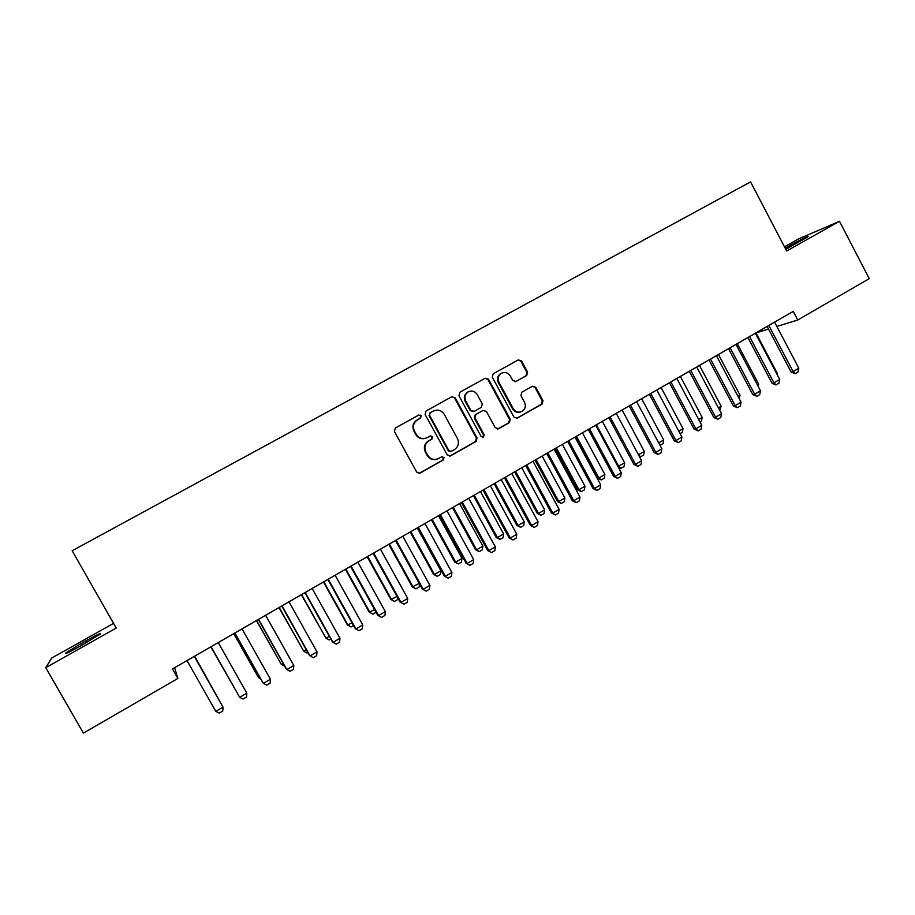 <?xml version="1.0" encoding="UTF-8"?>
<svg xmlns="http://www.w3.org/2000/svg" width="915" height="915" viewBox="0 0 915 915"><rect width="100%" height="100%" fill="white"/><g stroke="black" fill="none" stroke-linecap="round" stroke-linejoin="round"><path stroke-width="1.37" d="M421.197 415.753L418.796 415.021L395.337 428.014L394.399 431.491L416.691 472.083L420.008 473.158L443.375 459.948L444.038 457.511L441.728 456.768L438.319 458.678C433.939 460.382 430.416 459.25 427.728 455.258L425.887 451.884C423.92 447.286 424.949 443.581 428.952 440.767L431.96 439.086L432.635 436.649L430.267 435.929L427.122 437.679C422.661 439.543 419.047 438.422 416.268 434.339L414.415 430.965C412.459 426.401 413.466 422.707 417.423 419.894L420.534 418.166L421.197 415.753M425.384 438.365C421.3 439.417 418.086 438.125 415.753 434.511L413.912 431.137C411.956 426.573 412.951 422.89 416.908 420.088L420.019 418.361L420.671 415.948L418.75 415.044M419.081 473.41L442.814 460.062L443.478 457.637L441.853 456.711M436.203 459.387C432.338 460.119 429.341 458.781 427.191 455.384L425.349 452.021C423.393 447.435 424.411 443.729 428.414 440.916L431.423 439.234L432.086 436.81L430.313 435.895M526.674 375.527L527.578 372.142L521.55 360.968L518.245 359.927L493.196 373.8L492.304 377.186L513.956 417.137L517.169 418.201L542.103 404.11L543.007 400.713L535.744 387.262L532.507 386.21L521.825 392.203L520.909 395.6L524.535 402.291C526.159 406.191 525.267 409.268 521.847 411.51C518.302 412.905 515.419 411.956 513.224 408.65L498.984 382.367C497.383 378.604 498.195 375.585 501.397 373.297C505.057 371.707 508.031 372.622 510.341 376.054L512.709 380.434L516.003 381.475L526.674 375.527L525.965 375.791L526.88 372.416L520.852 361.265L518.107 360.007M776.869 326.449L797.743 319.998L793.248 311.409L172.466 668.934L177.876 678.461L174.605 667.71M797.743 319.998L869.25 278.64L839.49 221.281L798.28 239.044L784.464 246.798M113.563 623.355L51.686 658.079L45.75 667.687L116.239 628.045L72.159 550.75L750.563 181.891L786.66 250.996L839.49 221.281M45.75 667.687L83.379 733.109L177.876 678.461M455.155 397.796L451.77 396.755L426.081 410.984L425.12 414.449L447.206 454.847L450.489 455.91L476.109 441.43L477.047 437.988L455.155 397.796L451.747 396.767M459.879 392.26L485.225 378.215L488.564 379.268L510.238 419.23L509.323 422.65L498.481 428.769L495.244 427.705L486.425 411.476L483.12 410.423L475.892 414.472L474.954 417.903L484.172 434.831L483.44 437.279L481.164 436.535L458.93 395.692L459.879 392.26M758.226 331.573L758.524 332.134L768.509 329.045M81.584 643.245L65.823 652.91C64.096 654.66 68.922 652.395 80.314 646.116L100.387 634.026C102.023 632.322 97.207 634.575 85.953 640.797L81.584 643.245L82.51 644.881M785.768 249.28L807.819 236.916C810.29 234.961 796.805 241.526 787.426 246.833L785.15 248.102M449.642 456.162L475.491 441.579L476.429 438.148L454.572 398.025M430.21 412.802L429.535 415.227L448.91 450.66L451.209 451.404L454.423 449.597C458.392 446.783 459.399 443.1 457.454 438.525L444.255 414.346C441.465 410.24 437.839 409.131 433.367 411.041L429.65 413.02L429.535 415.227M450.535 451.587L448.339 450.798L428.998 415.421M434.099 410.686L433.367 411.041M430.187 412.814L432.829 411.247M497.691 429.009L508.649 422.833L509.563 419.425L487.935 379.519L485.144 378.261M483.189 410.389L475.274 414.678L474.336 418.098L483.532 435.002L484.172 434.831M482.777 437.45L483.532 435.002M477.264 394.605C474.931 391.163 471.911 390.248 468.217 391.86C464.957 394.171 464.145 397.213 465.758 400.999L470.825 410.32L474.164 411.373L481.382 407.335L482.319 403.904L477.264 394.605M468.697 391.609L467.611 392.1C464.363 394.411 463.55 397.453 465.152 401.228L465.758 400.999M473.467 411.613L470.219 410.526L465.152 401.228M516.026 381.464L525.965 375.791M501.775 373.103L500.745 373.572C497.543 375.848 496.731 378.867 498.332 382.63L498.984 382.367M520.429 412.025C517.101 412.928 514.482 411.876 512.549 408.856L498.332 382.63M516.403 418.441L541.383 404.327L542.286 400.942L535.035 387.514L532.484 386.222M219.428 700.764L194.609 656.181M219.726 701.29L194.643 656.158M215.814 711.378L223.008 707.158L194.277 656.375L223.008 707.158L222.803 710.966L219.211 713.082L215.814 711.378L186.992 660.573M210.805 646.859L236.081 690.997M210.827 646.848L236.276 691.34M233.725 633.66L258.293 677.226L259.688 677.134M233.817 633.603L258.693 677.718L260.592 678.736M218.25 642.57L246.821 693.135L246.581 696.956L243.035 699.049L239.696 697.333L211.045 646.722M246.821 693.135L239.696 697.333L211.068 646.699M242.04 628.868L270.417 679.239L270.154 683.059L266.631 685.141L262.925 682.865L234.823 633.02M270.417 679.239L263.36 683.402L234.926 632.963M284.588 666.051L281.328 664.439L283.09 663.398M256.44 620.564L281.328 664.439L256.612 620.473M307.772 652.429L306.822 652.99L303.769 651.263L306.285 649.787M278.972 607.594L303.769 651.263L279.212 607.457M265.625 615.28L293.807 665.48L293.521 669.3L290.032 671.358L286.303 669.117L258.385 619.455M293.807 665.48L286.818 669.597L258.568 619.341M288.991 601.818L316.99 651.835L316.682 655.655L313.216 657.691L309.476 655.483L281.74 605.993M316.99 651.835L310.059 655.906L282.003 605.844M330.75 638.933L329.023 639.94L326.026 638.201L329.274 636.291M301.31 594.727L326.026 638.201L301.618 594.556M312.164 588.482L339.968 638.304L339.625 642.124L336.194 644.149L332.442 641.964L304.901 592.668M339.968 638.304L333.094 642.353L305.233 592.474M353.522 625.54L351.028 627.004L347.403 624.934L352.058 622.921M323.453 581.974L347.403 624.934M323.841 581.757L348.077 625.254L351.028 627.004M335.119 575.26L362.752 624.899L362.386 628.719L358.977 630.721L355.203 628.571L327.844 579.447M362.752 624.899L355.935 628.902L328.256 579.206M358.977 630.721L355.203 628.571M376.099 612.272L372.851 614.182L369.214 612.135L374.647 609.653M345.413 569.324L369.214 612.135M345.87 569.073L369.957 612.41L372.851 614.182M357.879 562.153L385.329 611.609L384.929 615.429L381.566 617.408L377.769 615.292L350.594 566.351M385.329 611.609L378.57 615.578L351.074 566.065M381.566 617.408L377.769 615.292M397.888 598.044L397.728 599.565L394.491 601.464L390.831 599.439L397.041 596.511M367.19 556.789L390.831 599.439M367.716 556.492L391.643 599.68L394.491 601.464M380.446 549.149L407.713 598.433L407.289 602.253L403.95 604.22L400.141 602.127L373.137 553.358M407.713 598.433L401.01 602.367L373.697 553.037M403.95 604.22L400.141 602.127M419.493 583.953L419.162 586.973L415.959 588.848L412.276 586.858L419.242 583.484M388.784 544.345L412.276 586.858M389.367 544.013L413.157 587.053L415.959 588.848M402.817 536.27L429.901 585.371L429.455 589.191L426.138 591.136L422.318 589.077L395.497 540.49M429.901 585.371L423.268 589.283L396.126 540.125M426.138 591.136L422.318 589.077M410.206 532.015L433.55 574.38L434.488 574.529L440.847 570.788L417.263 527.955M440.847 570.788L440.412 574.483L437.233 576.347L433.55 574.38M410.846 531.638L434.488 574.529L437.233 576.347M424.983 523.506L451.896 572.424L451.427 576.244L448.144 578.177L444.313 576.13L417.652 527.726M451.896 572.424L445.319 576.301L418.349 527.326M448.144 578.177L444.313 576.13M431.434 519.789L454.641 562.004L455.636 562.107L461.949 558.413L438.502 515.717M461.949 558.413L461.492 562.096L458.335 563.937L454.641 562.004M432.154 519.377L455.636 562.107L458.335 563.937M446.966 510.844L473.707 559.591L473.215 563.4L469.955 565.321L466.112 563.308L439.623 515.065M473.707 559.591L467.176 563.423L440.39 514.63M469.955 565.321L466.112 563.308M452.502 507.653L475.56 549.721L476.612 549.801L482.88 546.129L459.582 503.582M482.88 546.129L482.388 549.801L479.266 551.642L475.56 549.721M453.28 507.207L476.612 549.801L479.266 551.642M420.671 415.147L421.072 415.799M468.766 498.286L495.324 546.861L494.809 550.67L491.584 552.58L487.718 550.59L461.412 502.518M495.324 546.861L488.862 550.67L462.247 502.049M491.584 552.58L487.718 550.59M473.387 495.621L496.307 537.551L497.417 537.585L503.627 533.937L480.478 491.538M503.627 533.937L503.124 537.62L500.025 539.438L496.307 537.551M474.222 495.141L497.417 537.585L500.025 539.438M490.371 485.842L516.758 534.246L516.232 538.054L513.029 539.942L509.152 537.974L483.006 490.085M516.758 534.246L510.353 538.02L483.909 489.571M513.029 539.942L509.152 537.974M494.1 483.692L516.884 525.473L518.062 525.473L524.215 521.859L501.203 479.609M524.215 521.859L523.689 525.542L520.612 527.337L516.884 525.473M495.004 483.177L518.062 525.473L520.612 527.337M511.794 473.501L538.02 521.733L537.46 525.542L534.291 527.406L530.403 525.473L504.417 477.756M538.02 521.733L531.661 525.473L505.389 477.195M534.291 527.406L530.403 525.473M514.653 471.854L537.288 513.498L538.523 513.452L544.631 509.872L521.767 467.759M544.631 509.872L544.082 513.555L541.04 515.339L537.288 513.498M515.614 471.305L538.523 513.452L541.04 515.339M533.033 461.274L559.099 509.323L558.516 513.132L555.371 514.985L552.797 513.041L551.471 513.075L525.656 465.518M559.099 509.323L552.797 513.041L526.685 464.934M555.371 514.985L551.471 513.075M535.035 460.119L557.532 501.614L558.825 501.546L564.887 497.989L542.149 456.025M564.887 497.989L564.315 501.66L561.295 503.433L557.532 501.614M536.053 459.536L558.825 501.546L561.295 503.433M554.101 449.139L579.996 497.028L579.389 500.825L576.267 502.667L573.739 500.699L572.355 500.779L546.712 453.394M579.996 497.028L573.739 500.699L547.799 452.765M576.267 502.667L572.355 500.779M555.245 448.476L577.605 489.834L578.955 489.719L584.971 486.197L562.382 444.37M584.971 486.197L584.388 489.868L581.38 491.63L577.605 489.834M556.331 447.858L578.955 489.719L581.38 491.63M574.986 437.107L600.72 484.824L600.091 488.633L597.003 490.451L594.521 488.473L593.08 488.587L567.586 441.373M600.72 484.824L594.521 488.473L568.741 440.71M597.003 490.451L593.08 488.587M575.306 436.924L597.529 478.145L598.936 477.996L604.895 474.496L582.443 432.818M604.895 474.496L604.289 478.168L601.315 479.918L597.529 478.145M576.439 436.272L598.936 477.996L601.315 479.918M595.699 425.178L621.274 472.723L620.622 476.532L617.556 478.339L615.12 476.349L613.622 476.498L588.288 429.444M621.274 472.723L615.12 476.349L589.5 428.746M617.556 478.339L613.622 476.498M617.911 466.467L624.659 462.899L602.333 421.358M624.659 462.899L624.03 466.57L620.839 468.331L618.197 466.993M596.386 424.789L618.746 466.364L621.079 468.297M616.241 413.351L641.655 460.725L640.992 464.534L637.949 466.318L635.559 464.317L633.992 464.511L608.818 417.617M641.655 460.725L635.559 464.317L610.099 416.885M637.949 466.318L633.992 464.511M638.464 454.789L644.263 451.381L622.074 409.989M644.263 451.381L643.622 455.052L640.694 456.779L639.23 456.208M638.567 454.961L640.694 456.779M636.611 401.616L661.865 448.83L661.179 452.628L658.16 454.412L655.826 452.387L654.202 452.616L629.188 405.894M661.865 448.83L655.826 452.387L630.515 405.128M658.16 454.412L654.202 452.616M658.697 442.917L663.718 439.966L641.667 398.711M663.718 439.966L663.055 443.638L660.012 445.365M656.81 389.984L681.915 437.027L681.206 440.824L678.209 442.597L675.922 440.561L674.241 440.824L649.375 394.262M681.915 437.027L675.922 440.561L650.771 393.461M678.209 442.597L674.241 440.824M678.77 431.137L683.013 428.643L661.087 387.525M683.013 428.643L682.338 432.303L680.097 433.619M676.848 378.444L701.794 425.326L701.073 429.124L698.099 430.874L695.846 428.826L694.119 429.124L669.414 382.733M701.794 425.326L695.846 428.826L670.855 381.898M698.099 430.874L694.119 429.124M698.671 419.447L702.16 417.4L680.36 376.42M702.16 417.4L701.462 421.06L699.986 421.929M696.727 366.995L721.512 413.717L720.768 417.515L717.829 419.253L715.621 417.194L713.837 417.526L689.269 371.284M721.512 413.717L715.621 417.194L690.779 370.426M717.829 419.253L713.837 417.526M718.412 407.861L721.157 406.249L699.483 365.405M721.157 406.249L719.716 410.332M716.434 355.649L741.07 402.211L740.315 405.997L737.387 407.713L735.225 405.654L733.395 406.02L708.976 359.938M741.07 402.211L735.225 405.654L710.532 359.046M737.387 407.713L733.395 406.02M737.982 396.367L739.995 395.188L718.458 354.482M739.995 395.188L739.274 398.803M735.98 344.383L760.479 390.785L759.69 394.571L756.796 396.287L754.669 394.205L752.793 394.605L728.523 348.684M760.479 390.785L754.669 394.205L730.136 347.757M756.796 396.287L752.793 394.605M757.403 384.975L758.695 384.209L737.284 343.64M758.695 384.209L758.226 386.519M755.378 333.22L779.717 379.462L778.917 383.248L776.046 384.941L773.964 382.847L772.031 383.282L747.91 337.521M779.717 379.462L773.964 382.847L749.568 336.56M776.046 384.941L772.031 383.282M776.663 373.663L777.247 373.32L755.962 332.877M777.247 373.32L777.029 374.361M774.605 322.137L798.806 368.23L797.994 372.005L795.146 373.686L793.099 371.582L791.12 372.05L767.136 326.438M798.806 368.23L793.099 371.582L768.852 325.454M795.146 373.686L791.12 372.05M476.429 438.148L477.047 437.988M475.491 441.579L476.109 441.43M450.031 455.979L450.603 455.853M448.339 450.798L448.91 450.66M487.935 379.519L488.564 379.268M509.563 419.425L510.238 419.23M508.649 422.833L509.323 422.65M497.932 428.895L498.584 428.723M482.445 410.652L483.074 410.446M475.274 414.678L475.892 414.472M474.336 418.098L474.954 417.903M470.219 410.526L470.825 410.32M512.549 408.856L513.224 408.65M535.035 387.514L535.744 387.262M542.286 400.942L543.007 400.713M541.383 404.327L542.103 404.11M516.586 418.349L517.272 418.155M520.852 361.265L521.55 360.968M526.88 372.416L527.578 372.142M86.879 642.421L85.953 640.797M788.078 248.091L787.426 246.833M449.917 456.036L450.489 455.91M497.829 428.952L498.481 428.769M482.491 410.629L483.12 410.423M482.811 437.439L483.44 437.279M467.611 392.1L468.217 391.86M515.397 381.704L516.003 381.475M500.745 373.572L501.397 373.297M516.483 418.395L517.169 418.201"/></g></svg>
